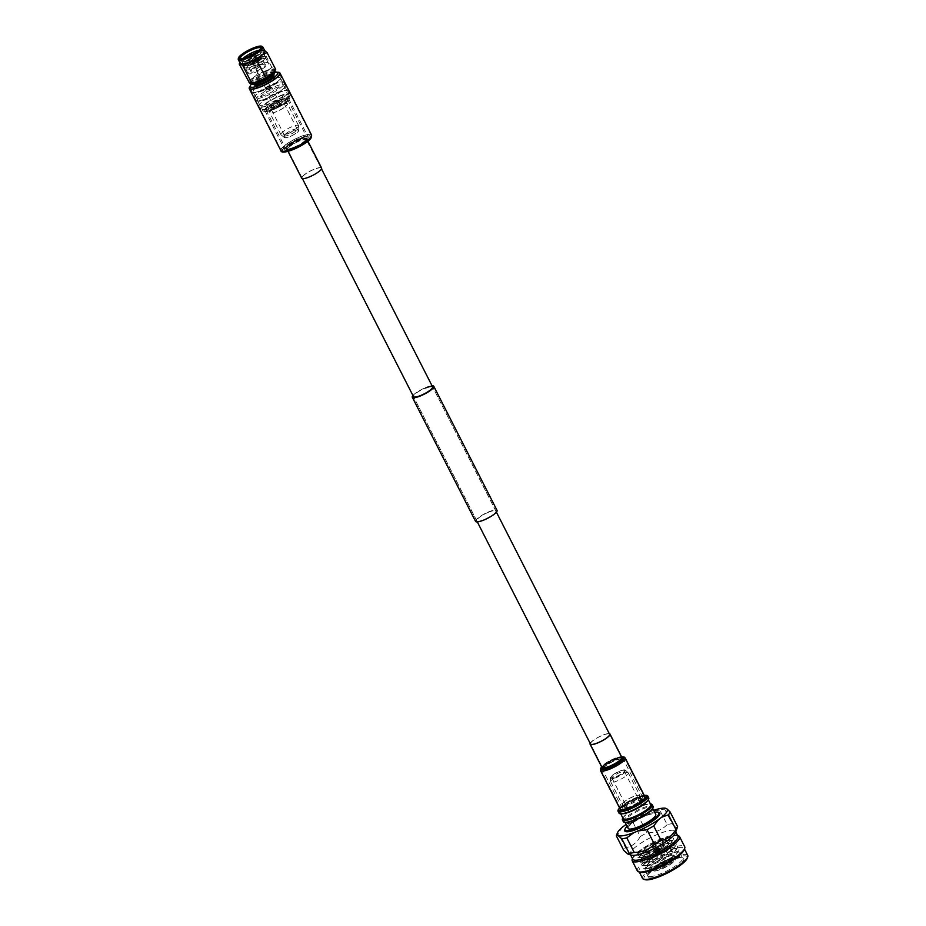 <?xml version="1.0" encoding="UTF-8"?>
<svg xmlns="http://www.w3.org/2000/svg" width="926" height="926" viewBox="0 0 926 926"><rect width="100%" height="100%" fill="white"/><g stroke="black" fill="none" stroke-linecap="round" stroke-linejoin="round"><path stroke-width="0.69" stroke-dasharray="4.63 3.47" d="M610.408 768.024A10.718 2.396 153 0 1 603.289 769.136A10.718 2.396 153 0 1 615.292 760.512A10.718 2.396 153 0 1 622.399 759.401A10.718 2.396 153 0 1 610.408 768.024M294.074 147.188A10.718 2.396 153 0 1 286.967 148.299A10.718 2.396 153 0 1 298.959 139.676A10.718 2.396 153 0 1 306.078 138.564A10.718 2.396 153 0 1 294.074 147.188M488.754 512.171A10.718 2.396 153 0 1 495.873 511.059A10.718 2.396 153 0 1 483.87 519.683A10.718 2.396 153 0 1 476.763 520.794A10.718 2.396 153 0 1 488.754 512.171M475.57 521.407A12.061 2.697 153 0 1 489.067 511.708A12.061 2.697 153 0 1 497.065 510.457M412.938 395.529A12.061 2.697 153 0 1 425.798 387.543A12.061 2.697 153 0 1 432.048 385.795M477.318 521.905L413.494 396.629A10.718 2.396 153 0 1 425.497 388.006M264.882 50.93A13.809 3.091 -27 0 0 263.285 50.351A13.809 3.091 -27 0 0 251.177 54.437A13.809 3.091 -27 0 0 240.737 61.834A13.809 3.091 -27 0 0 240.598 62.042A13.809 3.091 -27 0 0 240.274 63.466M264.72 50.606L263.32 50.629C257.926 51.104 253.273 52.99 249.349 56.278C245.263 57.424 241.871 59.993 239.197 63.987M262.614 46.775A13.809 3.091 -27 0 0 250.633 49.923A13.809 3.091 -27 0 0 238.653 58.222A13.809 3.091 -27 0 0 238.248 59.183M240.563 58.662A11.436 2.558 -27 0 0 240.922 58.836A11.436 2.558 -27 0 0 251.027 55.896A11.436 2.558 -27 0 0 260.495 49.252A11.436 2.558 -27 0 0 260.762 48.731A11.436 2.558 -27 0 0 260.831 48.337M243.121 58.35A11.436 2.558 -27 0 0 241.906 59.715A11.436 2.558 -27 0 0 241.628 60.896A11.436 2.558 -27 0 0 242.739 61.371A11.436 2.558 -27 0 0 252.972 57.991A11.436 2.558 -27 0 0 261.734 51.694A11.436 2.558 -27 0 0 261.745 51.694A11.436 2.558 -27 0 0 262.012 50.513A11.436 2.558 -27 0 0 259.072 50.224M248.631 56.428A9.503 2.13 -27 0 0 244.302 59.866A9.503 2.13 -27 0 0 244.128 60.109A9.503 2.13 -27 0 0 244.823 61.486A9.503 2.13 -27 0 0 253.33 58.674A9.503 2.13 -27 0 0 260.6 53.442A9.503 2.13 -27 0 0 260.611 53.442A9.503 2.13 -27 0 0 259.604 52.064A9.503 2.13 -27 0 0 254.28 53.546M242.681 61.984A11.783 2.639 -27 0 0 243.92 63.686A11.783 2.639 -27 0 0 254.106 60.202A11.783 2.639 -27 0 0 262.915 54.009A11.783 2.639 -27 0 0 263.134 53.708A11.783 2.639 -27 0 0 261.896 52.006A11.783 2.639 -27 0 0 251.71 55.491A11.783 2.639 -27 0 0 242.901 61.683A11.783 2.639 -27 0 0 242.681 61.984M245.216 62.25A9.503 2.13 -27 0 0 246.212 63.628A9.503 2.13 -27 0 0 254.418 60.803A9.503 2.13 -27 0 0 261.526 55.826A9.503 2.13 -27 0 0 261.688 55.583A9.503 2.13 -27 0 0 260.692 54.206A9.503 2.13 -27 0 0 252.485 57.018A9.503 2.13 -27 0 0 245.39 62.007A9.503 2.13 -27 0 0 245.216 62.25M243.769 64.126A11.783 2.639 -27 0 0 245.008 65.827A11.783 2.639 -27 0 0 255.194 62.331A11.783 2.639 -27 0 0 264.003 56.15A11.783 2.639 -27 0 0 264.223 55.849A11.783 2.639 -27 0 0 262.984 54.136A11.783 2.639 -27 0 0 252.798 57.632A11.783 2.639 -27 0 0 243.989 63.825A11.783 2.639 -27 0 0 243.769 64.126M246.304 64.392A9.503 2.13 -27 0 0 247.3 65.758A9.503 2.13 -27 0 0 255.507 62.945A9.503 2.13 -27 0 0 262.614 57.956A9.503 2.13 -27 0 0 262.787 57.713A9.503 2.13 -27 0 0 261.792 56.347A9.503 2.13 -27 0 0 253.574 59.16A9.503 2.13 -27 0 0 246.478 64.149A9.503 2.13 -27 0 0 246.304 64.392M244.869 66.255A11.783 2.639 -27 0 0 246.096 67.968A11.783 2.639 -27 0 0 256.282 64.473A11.783 2.639 -27 0 0 265.102 58.28A11.783 2.639 -27 0 0 265.311 57.991A11.783 2.639 -27 0 0 264.072 56.278A11.783 2.639 -27 0 0 253.886 59.773A11.783 2.639 -27 0 0 245.077 65.954A11.783 2.639 -27 0 0 244.869 66.255M247.392 66.522A9.503 2.13 -27 0 0 247.392 66.533A9.503 2.13 -27 0 0 248.388 67.899A9.503 2.13 -27 0 0 256.595 65.086A9.503 2.13 -27 0 0 263.702 60.097A9.503 2.13 -27 0 0 263.875 59.854A9.503 2.13 -27 0 0 263.181 58.488A9.503 2.13 -27 0 0 254.673 61.29A9.503 2.13 -27 0 0 247.392 66.522M246.258 68.269A11.436 2.558 -27 0 0 246.258 68.281A11.436 2.558 -27 0 0 245.992 69.45A11.436 2.558 -27 0 0 255.449 67.459A11.436 2.558 -27 0 0 266.098 60.248A11.436 2.558 -27 0 0 266.364 59.067A11.436 2.558 -27 0 0 265.264 58.593A11.436 2.558 -27 0 0 255.02 61.973A11.436 2.558 -27 0 0 246.258 68.269L247.392 66.533M248.284 72.251A11.436 2.558 -27 0 0 248.018 73.42A11.436 2.558 -27 0 0 257.463 71.429A11.436 2.558 -27 0 0 268.123 64.218A11.436 2.558 -27 0 0 268.39 63.037A11.436 2.558 -27 0 0 258.933 65.04A11.436 2.558 -27 0 0 248.284 72.251M265.149 65.422A8.01 1.794 -27 0 0 265.334 64.6A8.01 1.794 -27 0 0 258.713 65.989A8.01 1.794 -27 0 0 251.259 71.047A8.01 1.794 -27 0 0 251.073 71.869A8.01 1.794 -27 0 0 257.683 70.469A8.01 1.794 -27 0 0 265.149 65.422M261.722 58.697A8.01 1.794 -27 0 0 261.908 57.875A8.01 1.794 -27 0 0 255.287 59.276A8.01 1.794 -27 0 0 247.832 64.322A8.01 1.794 -27 0 0 247.647 65.144A8.01 1.794 -27 0 0 254.268 63.755A8.01 1.794 -27 0 0 261.722 58.697M248.365 64.102A7.385 1.655 -27 0 0 248.689 65.144A7.385 1.655 -27 0 0 255.263 63.118A7.385 1.655 -27 0 0 261.19 58.917A7.385 1.655 -27 0 0 261.294 58.72A7.385 1.655 -27 0 0 256.201 59.032A7.385 1.655 -27 0 0 248.365 64.102M248.793 64.23A7.038 1.574 -27 0 0 248.689 64.415A7.038 1.574 -27 0 0 249.094 65.214A7.038 1.574 -27 0 0 255.368 63.281A7.038 1.574 -27 0 0 261.005 59.287A7.038 1.574 -27 0 0 261.109 59.102A7.038 1.574 -27 0 0 260.704 58.292A7.038 1.574 -27 0 0 254.442 60.225A7.038 1.574 -27 0 0 248.793 64.23M260.576 59.16A6.69 1.493 -27 0 0 260.287 58.222A6.69 1.493 -27 0 0 254.337 60.063A6.69 1.493 -27 0 0 248.978 63.859A6.69 1.493 -27 0 0 248.874 64.033A6.69 1.493 -27 0 0 253.493 63.755A6.69 1.493 -27 0 0 260.576 59.16M256.71 60.722L252.786 62.528L256.71 60.722M256.027 60.641L253.18 61.938L256.027 60.641M253.689 56.058L250.83 57.331L253.689 56.058M275.057 71.186A13.67 3.067 -27 0 0 263.748 73.571A13.67 3.067 -27 0 0 251.015 82.194A13.67 3.067 -27 0 0 250.691 83.606M274.246 71.638A13.67 3.067 -27 0 0 274.559 70.226A13.67 3.067 -27 0 0 263.262 72.61A13.67 3.067 -27 0 0 250.518 81.233A13.67 3.067 -27 0 0 250.194 82.645A13.67 3.067 -27 0 0 251.583 83.213M274.501 73.038A12.721 2.847 -27 0 0 265.392 73.849A12.721 2.847 -27 0 0 252.15 82.483A12.721 2.847 -27 0 0 252.775 84.301M274.003 74.589A11.193 2.5 -27 0 0 264.743 76.545A11.193 2.5 -27 0 0 254.326 83.595A11.193 2.5 -27 0 0 254.06 84.752M272.892 74.092A11.193 2.5 -27 0 0 273.158 72.946A11.193 2.5 -27 0 0 263.91 74.89A11.193 2.5 -27 0 0 253.481 81.951A11.193 2.5 -27 0 0 253.226 83.097A11.193 2.5 -27 0 0 262.475 81.152A11.193 2.5 -27 0 0 272.892 74.092M274.999 72.112A15.372 3.438 -27 0 0 251.467 84.104M278.668 72.691A16.633 3.727 -27 0 0 263.979 76.951A16.633 3.727 -27 0 0 250.17 86.639A16.633 3.727 -27 0 0 249.777 87.403M280.763 78.351A16.633 3.727 -27 0 0 281.053 77.842A16.633 3.727 -27 0 0 281.157 76.638A16.633 3.727 -27 0 0 267.406 79.543A16.633 3.727 -27 0 0 251.907 90.03A16.633 3.727 -27 0 0 251.513 91.743A16.633 3.727 -27 0 0 252.543 92.368A16.633 3.727 -27 0 0 267.336 87.854A16.633 3.727 -27 0 0 280.763 78.351M280.138 79.729A15.372 3.438 -27 0 0 280.404 79.254A15.372 3.438 -27 0 0 280.497 78.143A15.372 3.438 -27 0 0 267.788 80.817A15.372 3.438 -27 0 0 253.469 90.517A15.372 3.438 -27 0 0 253.111 92.091A15.372 3.438 -27 0 0 254.071 92.669A15.372 3.438 -27 0 0 267.73 88.502A15.372 3.438 -27 0 0 280.138 79.729M282.395 84.162A15.372 3.438 -27 0 0 282.754 82.576A15.372 3.438 -27 0 0 281.573 81.963A15.372 3.438 -27 0 0 267.846 86.315A15.372 3.438 -27 0 0 255.738 94.95A15.372 3.438 -27 0 0 255.576 95.204A15.372 3.438 -27 0 0 255.368 96.535A15.372 3.438 -27 0 0 268.077 93.85A15.372 3.438 -27 0 0 282.395 84.162M283.912 84.521A16.633 3.727 -27 0 0 284.305 82.808A16.633 3.727 -27 0 0 283.009 82.148A16.633 3.727 -27 0 0 268.158 86.847A16.633 3.727 -27 0 0 255.044 96.2A16.633 3.727 -27 0 0 254.87 96.478A16.633 3.727 -27 0 0 254.65 97.913A16.633 3.727 -27 0 0 268.413 95.008A16.633 3.727 -27 0 0 283.912 84.521M285.023 86.708A16.633 3.727 -27 0 0 285.405 85.979A16.633 3.727 -27 0 0 285.416 84.995A16.633 3.727 -27 0 0 271.654 87.901A16.633 3.727 -27 0 0 256.155 98.388A16.633 3.727 -27 0 0 255.761 100.101A16.633 3.727 -27 0 0 256.571 100.668A16.633 3.727 -27 0 0 271.283 96.373A16.633 3.727 -27 0 0 285.023 86.708M284.479 88.236A15.372 3.438 -27 0 0 284.826 87.565A15.372 3.438 -27 0 0 284.838 86.65A15.372 3.438 -27 0 0 272.128 89.336A15.372 3.438 -27 0 0 257.81 99.024A15.372 3.438 -27 0 0 257.451 100.61A15.372 3.438 -27 0 0 258.192 101.131A15.372 3.438 -27 0 0 271.781 97.161A15.372 3.438 -27 0 0 284.479 88.236M286.724 92.658A15.372 3.438 -27 0 0 287.083 91.072A15.372 3.438 -27 0 0 285.902 90.459A15.372 3.438 -27 0 0 272.175 94.811A15.372 3.438 -27 0 0 260.067 103.446A15.372 3.438 -27 0 0 259.905 103.7A15.372 3.438 -27 0 0 259.697 105.032A15.372 3.438 -27 0 0 272.406 102.346A15.372 3.438 -27 0 0 286.724 92.658M288.241 93.017A16.633 3.727 -27 0 0 288.634 91.304A16.633 3.727 -27 0 0 287.338 90.644A16.633 3.727 -27 0 0 272.487 95.343A16.633 3.727 -27 0 0 259.373 104.696A16.633 3.727 -27 0 0 259.199 104.974A16.633 3.727 -27 0 0 258.979 106.409A16.633 3.727 -27 0 0 272.742 103.504A16.633 3.727 -27 0 0 288.241 93.017M289.792 96.061A16.633 3.727 -27 0 0 290.185 94.348A16.633 3.727 -27 0 0 276.423 97.253A16.633 3.727 -27 0 0 260.924 107.74A16.633 3.727 -27 0 0 260.53 109.465A16.633 3.727 -27 0 0 274.293 106.559A16.633 3.727 -27 0 0 289.792 96.061M289.444 98.434A15.163 3.391 -27 0 0 289.757 97.855A15.163 3.391 -27 0 0 289.803 96.871A15.163 3.391 -27 0 0 277.268 99.51A15.163 3.391 -27 0 0 263.146 109.071A15.163 3.391 -27 0 0 262.787 110.634A15.163 3.391 -27 0 0 263.621 111.178A15.163 3.391 -27 0 0 277.071 107.161A15.163 3.391 -27 0 0 289.444 98.434M288.507 96.582A15.163 3.391 -27 0 0 288.866 95.019A15.163 3.391 -27 0 0 276.33 97.67A15.163 3.391 -27 0 0 262.208 107.231A15.163 3.391 -27 0 0 261.85 108.793A15.163 3.391 -27 0 0 274.385 106.143A15.163 3.391 -27 0 0 288.507 96.582M288.924 99.707A14.04 3.148 -27 0 0 289.213 99.175A14.04 3.148 -27 0 0 279.247 99.996A14.04 3.148 -27 0 0 264.57 109.557A14.04 3.148 -27 0 0 265.01 111.502A14.04 3.148 -27 0 0 277.453 107.786A14.04 3.148 -27 0 0 288.924 99.707M287.002 104.846A9.7 2.176 -27 0 0 287.234 103.851A9.7 2.176 -27 0 0 279.212 105.541A9.7 2.176 -27 0 0 270.184 111.652A9.7 2.176 -27 0 0 269.952 112.659A9.7 2.176 -27 0 0 277.974 110.97A9.7 2.176 -27 0 0 287.002 104.846M285.162 101.223A9.7 2.176 -27 0 0 285.393 100.228A9.7 2.176 -27 0 0 277.372 101.918A9.7 2.176 -27 0 0 268.332 108.029A9.7 2.176 -27 0 0 268.112 109.037A9.7 2.176 -27 0 0 276.122 107.347A9.7 2.176 -27 0 0 285.162 101.223M298.346 126.677A9.908 2.222 -27 0 0 298.635 125.878A9.908 2.222 -27 0 0 298.589 125.658A9.908 2.222 -27 0 0 290.394 127.383A9.908 2.222 -27 0 0 281.157 133.633A9.908 2.222 -27 0 0 280.925 134.652A9.908 2.222 -27 0 0 281.064 134.826A9.908 2.222 -27 0 0 289.549 132.731A9.908 2.222 -27 0 0 298.346 126.677M287.187 104.777A9.908 2.222 -27 0 0 287.419 103.758A9.908 2.222 -27 0 0 279.224 105.483A9.908 2.222 -27 0 0 269.998 111.733A9.908 2.222 -27 0 0 269.767 112.752A9.908 2.222 -27 0 0 277.962 111.027A9.908 2.222 -27 0 0 287.187 104.777M298.67 130.971A8.126 1.817 -27 0 0 298.901 130.311A8.126 1.817 -27 0 0 292.5 131.388A8.126 1.817 -27 0 0 284.571 136.678A8.126 1.817 -27 0 0 284.502 137.65A8.126 1.817 -27 0 0 291.459 135.925A8.126 1.817 -27 0 0 298.67 130.971M284.942 136.527A7.697 1.725 -27 0 0 284.722 137.164A7.697 1.725 -27 0 0 290.822 136.11A7.697 1.725 -27 0 0 298.299 131.122A7.697 1.725 -27 0 0 298.38 130.207A7.697 1.725 -27 0 0 291.817 131.816A7.697 1.725 -27 0 0 284.942 136.527M284.768 134.883A7.072 1.586 -27 0 0 284.56 135.474A7.072 1.586 -27 0 0 284.595 135.613A7.072 1.586 -27 0 0 290.44 134.374A7.072 1.586 -27 0 0 297.026 129.918A7.072 1.586 -27 0 0 297.2 129.189A7.072 1.586 -27 0 0 297.107 129.084A7.072 1.586 -27 0 0 291.077 130.554A7.072 1.586 -27 0 0 284.768 134.883M270.612 107.115A7.072 1.586 -27 0 0 270.45 107.844A7.072 1.586 -27 0 0 276.295 106.606A7.072 1.586 -27 0 0 282.881 102.149A7.072 1.586 -27 0 0 283.043 101.42A7.072 1.586 -27 0 0 277.198 102.659A7.072 1.586 -27 0 0 270.612 107.115M270.589 104.951A6.042 1.354 -27 0 0 270.45 105.564A6.042 1.354 -27 0 0 275.439 104.511A6.042 1.354 -27 0 0 281.064 100.714A6.042 1.354 -27 0 0 281.203 100.089A6.042 1.354 -27 0 0 276.214 101.142A6.042 1.354 -27 0 0 270.589 104.951M271.515 106.745A6.042 1.354 -27 0 0 271.364 107.37A6.042 1.354 -27 0 0 276.365 106.316A6.042 1.354 -27 0 0 281.979 102.508A6.042 1.354 -27 0 0 282.129 101.895A6.042 1.354 -27 0 0 277.14 102.948A6.042 1.354 -27 0 0 271.515 106.745M247.751 80.782L250.483 79.821A14.608 3.276 153 0 1 255.993 75.631L257.914 73.073L261.514 72.587A14.608 3.276 153 0 1 269.096 69.519L271.874 67.424L273.147 68.698A14.608 3.276 153 0 1 275.219 69.809L275.682 69.485M255.993 75.631L250.483 79.821M269.096 69.519L261.514 72.587M275.219 69.809L273.147 68.698M257.914 73.073L249.349 56.278M271.874 67.424L263.32 50.629M252.15 54.507A9.503 2.13 -27 0 0 250.657 55.271M254.8 61.07L254.106 61.533L254.8 61.07M255.669 61.776L253.585 63.281L255.669 61.776M258.551 67.448L256.479 68.941L258.551 67.448M269.072 87.657L266.399 89.591L270.658 87.414L269.072 87.657M258.678 67.262L255.993 69.184L257.59 68.941L260.264 67.008L258.678 67.262M269.188 87.472A2.917 0.648 -27 0 0 265.924 89.672A2.917 0.648 -27 0 0 267.869 89.521A2.917 0.648 -27 0 0 270.45 88.074A2.917 0.648 -27 0 0 271.005 87.079A2.917 0.648 -27 0 0 269.188 87.472M269.57 87.785A3.449 0.776 -27 0 0 265.704 90.378A3.449 0.776 -27 0 0 265.704 90.563A3.449 0.776 -27 0 0 267.996 90.204A3.449 0.776 -27 0 0 271.85 87.426A3.449 0.776 -27 0 0 271.712 87.322A3.449 0.776 -27 0 0 269.57 87.785M278.587 105.495A3.449 0.776 -27 0 0 274.733 108.273A3.449 0.776 -27 0 0 277.024 107.914A3.449 0.776 -27 0 0 280.879 105.136A3.449 0.776 -27 0 0 278.587 105.495M299.248 139.224A12.003 2.685 153 0 1 307.212 137.986A12.003 2.685 153 0 1 293.785 147.639A12.003 2.685 153 0 1 285.821 148.878A12.003 2.685 153 0 1 299.248 139.224M279.478 100.425A12.003 2.685 153 0 1 287.442 99.175A12.003 2.685 153 0 1 274.015 108.84A12.003 2.685 153 0 1 266.051 110.078A12.003 2.685 153 0 1 279.478 100.425M273.714 109.291A13.3 2.975 153 0 1 264.905 110.669A13.3 2.975 153 0 1 279.779 99.973A13.3 2.975 153 0 1 288.588 98.596A13.3 2.975 153 0 1 273.714 109.291M293.484 148.091A13.3 2.975 153 0 1 284.676 149.468A13.3 2.975 153 0 1 299.549 138.773A13.3 2.975 153 0 1 308.358 137.395A13.3 2.975 153 0 1 293.484 148.091M321.6 168.057A11.17 2.5 -27 0 0 312.363 170.002A11.17 2.5 -27 0 0 301.957 177.051A11.17 2.5 -27 0 0 301.702 178.197M302.351 176.901A10.718 2.396 -27 0 0 302.096 178A10.718 2.396 -27 0 0 310.962 176.125A10.718 2.396 -27 0 0 320.952 169.365A10.718 2.396 -27 0 0 321.206 168.266A10.718 2.396 -27 0 0 312.34 170.129A10.718 2.396 -27 0 0 302.351 176.901M278.066 72.506A16.761 3.75 -27 0 0 263.088 77.356A16.761 3.75 -27 0 0 250.066 86.674A16.761 3.75 -27 0 0 249.985 86.824M277.349 72.286A17.2 3.854 -27 0 0 262.857 77.367A17.2 3.854 -27 0 0 250.228 86.106M663.051 840.148A13.196 2.952 153 0 1 666.488 840.472A13.196 2.952 153 0 1 659.902 846.954A13.196 2.952 153 0 1 646.406 852.788A13.196 2.952 153 0 1 642.98 852.452A13.196 2.952 153 0 1 649.566 845.97A13.196 2.952 153 0 1 663.051 840.148M670.841 855.427A13.196 2.952 153 0 1 674.07 855.508A13.196 2.952 153 0 1 674.267 855.751A13.196 2.952 153 0 1 667.681 862.233A13.196 2.952 153 0 1 654.184 868.056A13.196 2.952 153 0 1 650.758 867.731A13.196 2.952 153 0 1 650.689 867.43A13.196 2.952 153 0 1 657.9 860.914A13.196 2.952 153 0 1 670.841 855.427M642.366 857.117A20.337 4.549 153 0 1 639.403 857.464A20.337 4.549 153 0 1 637.262 855.034A20.337 4.549 153 0 1 649.728 845.149A20.337 4.549 153 0 1 668.028 837.648A20.337 4.549 153 0 1 671.929 837.37A20.337 4.549 153 0 1 672.646 840.53A20.337 4.549 153 0 1 642.366 857.117M642.748 855.566A18.995 4.26 153 0 1 637.968 853.61A18.995 4.26 153 0 1 649.624 844.373A18.995 4.26 153 0 1 666.72 837.37A18.995 4.26 153 0 1 670.366 837.104A18.995 4.26 153 0 1 664.347 845.785A18.995 4.26 153 0 1 642.748 855.566M644.797 857.175A17.594 3.935 153 0 1 642.227 857.476A17.594 3.935 153 0 1 640.804 854.686A17.594 3.935 153 0 1 666.998 840.333A17.594 3.935 153 0 1 669.567 840.032A17.594 3.935 153 0 1 670.991 842.822A17.594 3.935 153 0 1 644.797 857.175M643.767 859.872A20.337 4.549 153 0 1 640.804 860.219A20.337 4.549 153 0 1 639.16 856.99A20.337 4.549 153 0 1 669.429 840.391A20.337 4.549 153 0 1 672.392 840.044A20.337 4.549 153 0 1 674.047 843.273A20.337 4.549 153 0 1 643.767 859.872M646.198 859.93A17.594 3.935 153 0 1 643.628 860.231A17.594 3.935 153 0 1 642.204 857.43A17.594 3.935 153 0 1 668.398 843.077A17.594 3.935 153 0 1 670.968 842.787A17.594 3.935 153 0 1 672.392 845.577A17.594 3.935 153 0 1 673.792 848.332A17.594 3.935 153 0 1 647.598 862.685A17.594 3.935 153 0 1 645.04 862.974A17.594 3.935 153 0 1 643.605 860.185A17.594 3.935 153 0 1 669.799 845.832A17.594 3.935 153 0 1 672.369 845.531A17.594 3.935 153 0 1 646.198 859.93M645.167 862.615A20.337 4.549 153 0 1 642.204 862.963A20.337 4.549 153 0 1 640.56 859.733A20.337 4.549 153 0 1 670.829 843.146A20.337 4.549 153 0 1 673.792 842.799A20.337 4.549 153 0 1 675.448 846.028A20.337 4.549 153 0 1 645.167 862.615M646.568 865.37A20.337 4.549 153 0 1 643.605 865.717A20.337 4.549 153 0 1 641.961 862.488A20.337 4.549 153 0 1 672.23 845.889A20.337 4.549 153 0 1 675.204 845.542A20.337 4.549 153 0 1 676.848 848.772A20.337 4.549 153 0 1 646.568 865.37M648.999 865.428A17.594 3.935 153 0 1 646.441 865.729A17.594 3.935 153 0 1 645.017 862.939A17.594 3.935 153 0 1 671.2 848.586A17.594 3.935 153 0 1 673.769 848.285A17.594 3.935 153 0 1 675.193 851.075A17.594 3.935 153 0 1 648.999 865.428M647.968 868.113A20.337 4.549 153 0 1 645.005 868.461A20.337 4.549 153 0 1 643.362 865.231A20.337 4.549 153 0 1 673.63 848.644A20.337 4.549 153 0 1 676.605 848.297A20.337 4.549 153 0 1 678.249 851.526A20.337 4.549 153 0 1 647.968 868.113M650.399 868.183A17.594 3.935 153 0 1 647.841 868.484A17.594 3.935 153 0 1 645.781 866.91A17.594 3.935 153 0 1 656.036 858.252A17.594 3.935 153 0 1 672.6 851.33A17.594 3.935 153 0 1 676.536 851.237A17.594 3.935 153 0 1 676.593 853.83A17.594 3.935 153 0 1 650.399 868.183M650.191 871.088A19.527 4.375 153 0 1 645.121 870.602A19.527 4.375 153 0 1 645.063 869.676A19.527 4.375 153 0 1 656.441 860.069A19.527 4.375 153 0 1 674.834 852.395A19.527 4.375 153 0 1 679.198 852.29A19.527 4.375 153 0 1 679.915 852.881A19.527 4.375 153 0 1 670.158 862.476A19.527 4.375 153 0 1 650.191 871.088M652.842 876.285A19.527 4.375 153 0 1 647.76 875.799A19.527 4.375 153 0 1 647.714 874.873A19.527 4.375 153 0 1 659.092 865.266A19.527 4.375 153 0 1 677.485 857.58A19.527 4.375 153 0 1 681.837 857.476A19.527 4.375 153 0 1 682.555 858.066A19.527 4.375 153 0 1 672.808 867.662A19.527 4.375 153 0 1 652.842 876.285M652.749 877.628A20.418 4.572 153 0 1 647.378 876.158A20.418 4.572 153 0 1 659.277 866.099A20.418 4.572 153 0 1 678.515 858.078A20.418 4.572 153 0 1 683.075 857.962A20.418 4.572 153 0 1 675.193 867.627A20.418 4.572 153 0 1 652.749 877.628M645.179 879.7A24.273 5.44 153 0 1 653.872 868.368A24.273 5.44 153 0 1 680.946 856.226A24.273 5.44 153 0 1 687.231 858.275M642.575 878.45A25.349 5.672 153 0 1 655.238 865.984A25.349 5.672 153 0 1 681.154 854.802A25.349 5.672 153 0 1 687.752 855.427M640.202 872.292A25.349 5.672 153 0 1 639.009 871.435A25.349 5.672 153 0 1 651.661 858.969A25.349 5.672 153 0 1 677.577 847.788A25.349 5.672 153 0 1 684.175 848.413A25.349 5.672 153 0 1 684.164 849.883M637.366 870.926A26.576 5.95 153 0 1 650.631 857.858A26.576 5.95 153 0 1 677.809 846.132A26.576 5.95 153 0 1 684.731 846.792M632.226 859.282A26.576 5.95 153 0 1 648.038 846.248A26.576 5.95 153 0 1 672.67 836.028A26.576 5.95 153 0 1 678.33 835.796M632.771 859.189A25.349 5.672 153 0 1 632.782 857.719A25.349 5.672 153 0 1 647.853 845.288A25.349 5.672 153 0 1 671.35 835.553A25.349 5.672 153 0 1 676.744 835.321A25.349 5.672 153 0 1 677.936 836.178M631.474 855.173A25.349 5.672 153 0 1 630.282 854.316A25.349 5.672 153 0 1 642.945 841.861A25.349 5.672 153 0 1 668.861 830.668A25.349 5.672 153 0 1 675.448 831.305A25.349 5.672 153 0 1 675.436 832.775M627.064 826.258A18.925 4.236 153 0 1 653.906 812.333A18.925 4.236 153 0 1 654.647 812.195M624.784 829.8A19.643 4.398 153 0 1 636.463 820.17A19.643 4.398 153 0 1 654.67 812.611A19.643 4.398 153 0 1 658.849 812.438M626.474 822.334A15.476 3.461 153 0 1 624.726 821.686A15.476 3.461 153 0 1 632.458 814.081A15.476 3.461 153 0 1 648.293 807.24A15.476 3.461 153 0 1 652.321 807.634A15.476 3.461 153 0 1 651.823 809.417M628.164 828.434A15.476 3.461 153 0 1 635.896 820.818A15.476 3.461 153 0 1 651.73 813.989A15.476 3.461 153 0 1 655.758 814.371M623.314 821.628A16.714 3.739 153 0 1 631.659 813.41A16.714 3.739 153 0 1 648.756 806.037A16.714 3.739 153 0 1 653.096 806.453M622.862 818.028A16.714 3.739 153 0 1 622.943 817.901A16.714 3.739 153 0 1 647.841 804.243A16.714 3.739 153 0 1 650.307 803.965A16.714 3.739 153 0 1 650.457 803.965M623.186 818.653A15.476 3.461 153 0 1 623.684 816.871A15.476 3.461 153 0 1 646.753 804.219A15.476 3.461 153 0 1 649.033 803.953A15.476 3.461 153 0 1 650.77 804.601M622.04 813.804A15.476 3.461 153 0 1 620.385 813.155A15.476 3.461 153 0 1 628.117 805.551A15.476 3.461 153 0 1 643.952 798.721A15.476 3.461 153 0 1 647.968 799.103A15.476 3.461 153 0 1 647.529 800.816M618.962 813.074A16.714 3.739 153 0 1 627.307 804.868A16.714 3.739 153 0 1 644.392 797.483A16.714 3.739 153 0 1 648.744 797.899M618.846 808.884A16.714 3.739 153 0 1 643.443 795.619A16.714 3.739 153 0 1 645.422 795.353M619.61 807.958L619.575 807.993A15.476 3.461 153 0 1 619.61 807.958A15.476 3.461 153 0 1 642.389 795.665A15.476 3.461 153 0 1 644.23 795.411A15.476 3.461 153 0 1 644.264 795.411L644.23 795.411M637.123 795.434A9.596 2.153 153 0 1 639.623 795.677A9.596 2.153 153 0 1 634.831 800.388A9.596 2.153 153 0 1 625.015 804.625A9.596 2.153 153 0 1 622.515 804.381A9.596 2.153 153 0 1 627.307 799.67A9.596 2.153 153 0 1 637.123 795.434M638.685 798.49A9.596 2.153 153 0 1 641.174 798.721A9.596 2.153 153 0 1 636.382 803.444A9.596 2.153 153 0 1 626.566 807.68A9.596 2.153 153 0 1 624.078 807.437A9.596 2.153 153 0 1 628.87 802.715A9.596 2.153 153 0 1 638.685 798.49M625.779 772.689A9.862 2.211 153 0 1 628.222 772.793A9.862 2.211 153 0 1 628.337 772.932A9.862 2.211 153 0 1 623.418 777.782A9.862 2.211 153 0 1 613.325 782.146A9.862 2.211 153 0 1 610.755 781.891A9.862 2.211 153 0 1 610.709 781.718A9.862 2.211 153 0 1 616.022 776.845A9.862 2.211 153 0 1 625.779 772.689M637.296 795.307A9.862 2.211 153 0 1 639.866 795.55A9.862 2.211 153 0 1 634.935 800.4A9.862 2.211 153 0 1 624.842 804.752A9.862 2.211 153 0 1 622.284 804.509A9.862 2.211 153 0 1 627.203 799.659A9.862 2.211 153 0 1 637.296 795.307M623.175 770.004A8.461 1.898 153 0 1 625.27 770.085A8.461 1.898 153 0 1 621.427 774.194A8.461 1.898 153 0 1 612.503 778.106A8.461 1.898 153 0 1 610.257 777.736A8.461 1.898 153 0 1 614.818 773.569A8.461 1.898 153 0 1 623.175 770.004M613.012 777.724A7.651 1.713 153 0 1 611.183 777.701A7.651 1.713 153 0 1 614.436 774.02A7.651 1.713 153 0 1 622.666 770.386A7.651 1.713 153 0 1 624.691 770.814A7.651 1.713 153 0 1 620.42 774.587A7.651 1.713 153 0 1 613.012 777.724M613.857 778.338A7.049 1.574 153 0 1 612.167 778.326A7.049 1.574 153 0 1 612.028 778.164A7.049 1.574 153 0 1 615.547 774.703A7.049 1.574 153 0 1 622.747 771.59A7.049 1.574 153 0 1 624.575 771.775A7.049 1.574 153 0 1 624.622 771.983A7.049 1.574 153 0 1 620.675 775.467A7.049 1.574 153 0 1 613.857 778.338M630.548 811.095A7.049 1.574 153 0 1 628.708 810.921A7.049 1.574 153 0 1 632.226 807.46A7.049 1.574 153 0 1 639.438 804.347A7.049 1.574 153 0 1 641.267 804.532A7.049 1.574 153 0 1 637.748 807.993A7.049 1.574 153 0 1 630.548 811.095M665.84 866.667L664.44 867.558L665.84 866.667M665.678 864.548L662.669 866.4L665.678 864.548M662.611 857.893L659.034 860.092L662.611 857.893M658.745 850.311L655.168 852.51L658.745 850.311M659.011 850.114A2.755 0.613 153 0 1 659.74 850.218A2.755 0.613 153 0 1 658.282 851.584A2.755 0.613 153 0 1 655.527 852.765A2.755 0.613 153 0 1 654.821 852.719A2.755 0.613 153 0 1 656.129 851.376A2.755 0.613 153 0 1 659.011 850.114M658.502 848.436A3.172 0.706 153 0 1 659.335 848.517A3.172 0.706 153 0 1 659.347 848.552A3.172 0.706 153 0 1 657.68 850.114A3.172 0.706 153 0 1 654.508 851.469A3.172 0.706 153 0 1 653.71 851.422A3.172 0.706 153 0 1 653.687 851.388A3.172 0.706 153 0 1 655.272 849.837A3.172 0.706 153 0 1 658.502 848.436M657.668 846.781A3.172 0.706 153 0 1 658.49 846.862A3.172 0.706 153 0 1 656.904 848.413A3.172 0.706 153 0 1 653.663 849.813A3.172 0.706 153 0 1 652.842 849.732A3.172 0.706 153 0 1 654.427 848.181A3.172 0.706 153 0 1 657.668 846.781M658.652 868.056A8.091 1.817 153 0 1 656.546 867.859A8.091 1.817 153 0 1 660.585 863.877A8.091 1.817 153 0 1 668.861 860.312A8.091 1.817 153 0 1 670.968 860.509A8.091 1.817 153 0 1 666.928 864.49A8.091 1.817 153 0 1 658.652 868.056M650.561 852.175A8.091 1.817 153 0 1 648.455 851.966A8.091 1.817 153 0 1 652.494 847.996A8.091 1.817 153 0 1 660.77 844.419A8.091 1.817 153 0 1 662.877 844.628A8.091 1.817 153 0 1 658.837 848.598A8.091 1.817 153 0 1 650.561 852.175M656.303 870.695A12.316 2.755 153 0 1 653.108 869.676A12.316 2.755 153 0 1 660.435 863.634A12.316 2.755 153 0 1 671.836 858.9A12.316 2.755 153 0 1 674.464 858.796A12.316 2.755 153 0 1 670.007 864.548A12.316 2.755 153 0 1 656.303 870.695M656.43 869.745A11.61 2.604 153 0 1 653.42 868.785A11.61 2.604 153 0 1 660.331 863.09A11.61 2.604 153 0 1 671.084 858.622A11.61 2.604 153 0 1 673.561 858.518A11.61 2.604 153 0 1 669.359 863.958A11.61 2.604 153 0 1 656.43 869.745M672.068 858.726A12.663 2.836 153 0 1 675.39 859.675A12.663 2.836 153 0 1 667.97 865.903A12.663 2.836 153 0 1 656.083 870.857A12.663 2.836 153 0 1 653.281 870.938A12.663 2.836 153 0 1 658.097 864.953A12.663 2.836 153 0 1 672.068 858.726M665.887 808.34L664.671 809.092A30.269 6.783 153 0 0 662.368 809.474A30.269 6.783 153 0 0 659.74 810.088L667.16 824.661A30.269 6.783 153 0 1 669.787 824.036A30.269 6.783 153 0 1 672.102 823.665C675.297 827.323 677.126 828.319 677.612 826.64M659.74 810.088L650.665 811.419A28.035 6.274 153 0 1 653.698 810.331M650.665 811.419L646.626 813.051L639.519 818.271L646.95 832.844A30.269 6.783 153 0 0 640.248 836.548L632.817 821.975A30.269 6.783 153 0 1 639.519 818.271M626.103 824.383A28.035 6.274 153 0 1 646.626 813.051M616.346 835.854A30.269 6.783 153 0 1 618.105 833.145L625.536 847.718A30.269 6.783 153 0 0 623.765 850.427M623.001 826.733L618.105 833.145M632.817 821.975L625.941 824.51M664.671 809.092L672.102 823.665M640.248 836.548C636.706 842.938 631.798 846.653 625.536 847.718M667.16 824.661C661.766 830.055 655.029 832.787 646.95 832.844M620.246 762.769A11.61 2.604 -27 0 0 623.198 758.996A11.61 2.604 -27 0 0 616.253 759.899A11.61 2.604 -27 0 0 605.454 765.756A11.61 2.604 -27 0 0 602.502 769.541A11.61 2.604 -27 0 0 609.435 768.626A11.61 2.604 -27 0 0 620.246 762.769M640.028 801.58A11.61 2.604 -27 0 0 642.968 797.807A11.61 2.604 -27 0 0 636.035 798.71A11.61 2.604 -27 0 0 625.224 804.578A11.61 2.604 -27 0 0 622.284 808.352A11.61 2.604 -27 0 0 629.217 807.449A11.61 2.604 -27 0 0 640.028 801.58M624.217 804.775A13.196 2.952 -27 0 0 620.86 809.069A13.196 2.952 -27 0 0 628.754 808.039A13.196 2.952 -27 0 0 641.035 801.384A13.196 2.952 -27 0 0 644.38 797.089A13.196 2.952 -27 0 0 636.498 798.119A13.196 2.952 -27 0 0 624.217 804.775M604.435 765.964A13.196 2.952 -27 0 0 601.09 770.258A13.196 2.952 -27 0 0 608.972 769.228A13.196 2.952 -27 0 0 621.253 762.561A13.196 2.952 -27 0 0 624.61 758.267A13.196 2.952 -27 0 0 616.716 759.297A13.196 2.952 -27 0 0 604.435 765.964M590.163 743.37A11.17 2.5 153 0 1 590.348 743.046A11.17 2.5 153 0 1 599.342 736.679A11.17 2.5 153 0 1 609.273 733.635M590.742 742.895A10.718 2.396 153 0 1 600.731 736.124A10.718 2.396 153 0 1 609.597 734.26L621.462 757.537A10.718 2.396 153 0 1 621.207 758.649A10.718 2.396 153 0 1 611.218 765.408A10.718 2.396 153 0 1 602.351 767.272A10.718 2.396 153 0 1 602.606 766.172A10.718 2.396 153 0 1 612.595 759.413A10.718 2.396 153 0 1 621.462 757.537L618.302 757.989A11.355 2.546 153 0 1 622.122 759.17A11.355 2.546 153 0 1 609.69 767.122A11.355 2.546 153 0 1 602.432 767.133A11.355 2.546 153 0 1 604.562 764.992A11.355 2.546 153 0 1 618.302 757.989L619.251 757.723A12.779 2.859 153 0 1 623.557 759.054A12.779 2.859 153 0 1 609.563 768.013A12.779 2.859 153 0 1 601.391 768.024A12.779 2.859 153 0 1 603.787 765.605A12.779 2.859 153 0 1 619.251 757.723C623.73 757.028 625.582 757.19 624.795 758.197A13.404 2.998 153 0 1 624.483 759.575A13.404 2.998 153 0 1 611.993 768.024A13.404 2.998 153 0 1 600.916 770.363A13.404 2.998 153 0 1 601.229 768.985A13.404 2.998 153 0 1 613.718 760.524A13.404 2.998 153 0 1 624.795 758.197L644.565 796.997A13.404 2.998 153 0 1 644.253 798.374A13.404 2.998 153 0 1 631.763 806.824A13.404 2.998 153 0 1 620.686 809.162A13.404 2.998 153 0 1 620.999 807.785A13.404 2.998 153 0 1 633.488 799.335A13.404 2.998 153 0 1 644.565 796.997M620.281 809.37A13.855 3.102 153 0 1 620.605 807.947A13.855 3.102 153 0 1 633.511 799.207A13.855 3.102 153 0 1 644.971 796.788M256.259 60.549L252.995 61.868L256.259 60.549M310.661 138.344A15.997 3.577 -27 0 0 300.429 138.356A15.997 3.577 -27 0 0 282.905 149.572A15.997 3.577 -27 0 0 282.685 151.424M311.518 134.988A17.2 3.854 -27 0 0 297.304 137.986A17.2 3.854 -27 0 0 281.272 148.831A17.2 3.854 -27 0 0 280.867 150.614M307.015 140.289A11.575 2.593 -27 0 0 299.619 140.289A11.575 2.593 -27 0 0 286.944 148.403A11.575 2.593 -27 0 0 294.352 148.403A11.575 2.593 -27 0 0 307.015 140.289M287.488 148.658A11.17 2.5 -27 0 0 287.222 149.804A11.17 2.5 -27 0 0 296.459 147.859A11.17 2.5 -27 0 0 306.865 140.81A11.17 2.5 -27 0 0 307.131 139.664A11.17 2.5 -27 0 0 297.894 141.609A11.17 2.5 -27 0 0 287.488 148.658M287.882 148.496A10.718 2.396 -27 0 0 287.627 149.595A10.718 2.396 -27 0 0 296.494 147.732A10.718 2.396 -27 0 0 306.483 140.972A10.718 2.396 -27 0 0 306.738 139.861A10.718 2.396 -27 0 0 297.871 141.736A10.718 2.396 -27 0 0 287.882 148.496M306.784 139.919A11.529 2.581 -27 0 0 299.411 139.919A11.529 2.581 -27 0 0 286.782 148.01A11.529 2.581 -27 0 0 294.155 147.998A11.529 2.581 -27 0 0 306.784 139.919M282.754 149.167A15.95 3.577 -27 0 0 292.952 149.155A15.95 3.577 -27 0 0 310.43 137.974A15.95 3.577 -27 0 0 300.221 137.986A15.95 3.577 -27 0 0 282.754 149.167M281.666 148.681A16.761 3.75 -27 0 0 281.261 150.406A16.761 3.75 -27 0 0 295.116 147.489A16.761 3.75 -27 0 0 310.731 136.921A16.761 3.75 -27 0 0 311.124 135.196A16.761 3.75 -27 0 0 297.269 138.113A16.761 3.75 -27 0 0 281.666 148.681M600.511 770.571A13.855 3.102 153 0 1 600.835 769.136A13.855 3.102 153 0 1 613.741 760.408A13.855 3.102 153 0 1 625.2 757.989M601.865 767.318A11.482 2.57 153 0 1 602.132 766.809A11.482 2.57 153 0 1 604.284 764.633A11.482 2.57 153 0 1 618.186 757.561A11.482 2.57 153 0 1 621.774 757.179M621.577 756.797L619.135 757.294A12.906 2.894 153 0 0 603.509 765.258L601.668 766.936A12.906 2.894 153 0 1 603.509 765.258L601.946 767.48A11.17 2.5 153 0 1 602.213 766.334A11.17 2.5 153 0 1 612.618 759.285A11.17 2.5 153 0 1 621.855 757.341L619.135 757.294A12.906 2.894 153 0 1 621.589 756.808M603.289 769.136L590.487 743.995L602.375 767.388L604.562 764.992L601.252 768.186L600.916 770.363L620.686 809.162M302.408 178.625L286.967 148.299M622.399 759.401L609.597 734.26M496.429 512.171L432.604 386.894L495.873 511.059M321.519 168.891L306.078 138.564M476.763 520.794L413.494 396.629M240.737 61.834L239.984 62.887M263.285 50.351L263.922 50.351M240.922 58.836L240.019 58.569M241.628 60.896L240.39 58.454M244.823 61.486L242.739 61.371M261.526 55.826L262.915 54.009M246.212 63.628L243.92 63.686M262.614 57.956L264.003 56.15M247.3 65.758L245.008 65.827M263.702 60.097L265.102 58.28M248.388 67.899L246.096 67.968M248.018 73.42L245.992 69.45M265.334 64.6L261.908 57.875M256.768 60.491C255.97 60.028 254.673 60.526 252.844 61.984L252.786 62.528M256.062 60.468L253.724 55.884M252.312 54.646L253.712 55.861M273.772 74.149L273.158 72.946M281.157 76.638L279.629 73.64M280.404 79.254L281.053 77.842M282.754 82.576L280.497 78.143M281.573 81.963L283.009 82.148M285.416 84.995L284.305 82.808M284.826 87.565L285.405 85.979M287.083 91.072L284.838 86.65M285.902 90.459L287.338 90.644M290.185 94.348L288.634 91.304M289.803 96.871L288.866 95.019M289.213 99.175L289.757 97.855M287.234 103.851L285.393 100.228M298.589 125.658L287.419 103.758M298.901 130.311L298.635 125.878M284.56 135.474L284.722 137.164M284.595 135.613L270.45 107.844M271.364 107.37L270.45 105.564M282.129 101.895L281.203 100.089M297.2 129.189L283.043 101.42M297.107 129.084L298.38 130.207M284.502 137.65L281.064 134.826M280.925 134.652L269.767 112.752M269.952 112.659L268.112 109.037M265.01 111.502L263.621 111.178M262.787 110.634L261.85 108.793M260.53 109.465L258.979 106.409M259.905 103.7L259.199 104.974M259.697 105.032L257.451 100.61M258.192 101.131L256.571 100.668M255.761 100.101L254.65 97.913M255.576 95.204L254.87 96.478M255.368 96.535L253.111 92.091M254.071 92.669L252.543 92.368M251.513 91.743L249.974 88.746M253.84 84.312L253.226 83.097M250.668 55.479L253.18 61.938M251.073 71.869L247.647 65.144M268.39 63.037L266.364 59.067M263.181 58.488L265.264 58.593M246.478 64.149L245.077 65.954M261.792 56.347L264.072 56.278M245.39 62.007L243.989 63.825M260.692 54.206L262.984 54.136M244.302 59.866L242.901 61.683M259.604 52.064L261.896 52.006M260.611 53.442L261.745 51.694M262.012 50.513L260.762 48.071M260.762 48.731L261.074 47.839M254.106 61.533L253.585 63.176M256.479 68.941L253.585 63.281M266.399 89.591L255.993 69.184M265.924 89.672L265.704 90.378M274.733 108.273L265.704 90.563M280.879 105.136L271.85 87.426M271.005 87.079L271.712 87.322M270.658 87.414L260.264 67.008M259.789 67.251L256.907 61.591M255.194 60.977L256.826 61.533M287.442 99.175L307.212 137.986M264.905 110.669L284.676 149.468M288.588 98.596L308.358 137.395M266.051 110.078L285.821 148.878M307.918 141.192L307.131 139.664L306.876 140.405C304.168 145.868 283.078 152.339 287.222 149.804L288.009 151.343M302.096 178L287.546 149.514C283.506 152.42 306.483 143.403 306.506 140.162L321.206 168.266M279.536 73.189L311.124 135.196L310.708 137.719C308.671 140.787 302.952 144.525 293.53 148.936C284.618 151.991 280.532 152.489 281.261 150.406L249.673 88.398M666.488 840.472L674.267 855.751M637.968 853.61L637.262 855.034M642.227 857.476L639.403 857.464M640.804 854.686L639.16 856.99M643.628 860.231L640.804 860.219M642.204 857.43L640.56 859.733M645.04 862.974L642.204 862.963M643.605 860.185L641.961 862.488M646.441 865.729L643.605 865.717M645.017 862.939L643.362 865.231M647.841 868.484L645.005 868.461M645.781 866.91L645.063 869.676M645.121 870.602L647.76 875.799M647.714 874.873L647.378 876.158M684.175 848.413L684.476 849.003M676.744 835.321L677.635 835.588M675.448 831.305L675.748 831.895M652.321 807.634L652.645 808.259M649.033 803.953L650.307 803.965M647.968 799.103L648.281 799.717M639.623 795.677L641.174 798.721M628.337 772.932L639.866 795.55M625.27 770.085L628.222 772.793M612.167 778.326L611.183 777.701M612.028 778.164L628.708 810.921M666.083 866.724L666.199 864.653M666.188 864.606L659.358 850.369M659.74 850.218L659.347 848.552M658.49 846.862L659.335 848.517M648.455 851.966L656.546 867.859M653.42 868.785L653.108 869.676M674.07 855.508L675.39 859.675M650.689 867.43L653.281 870.938M673.561 858.518L674.464 858.796M662.877 844.628L670.968 860.509M652.842 849.732L654.821 852.719M655.168 852.51L662.669 866.4M664.44 867.558L662.703 866.435M624.575 771.775L641.267 804.532M624.622 771.983L624.691 770.814M610.257 777.736L610.709 781.718M610.755 781.891L622.284 804.509M622.515 804.381L624.078 807.437M620.385 813.155L620.698 813.769M623.684 816.871L622.943 817.901M624.726 821.686L625.05 822.323M630.282 854.316L630.583 854.906M632.782 857.719L632.47 858.599M639.009 871.435L639.299 872.026M681.837 857.476L683.075 857.962M679.915 852.881L682.555 858.066M676.536 851.237L679.198 852.29M676.593 853.83L678.249 851.526M673.769 848.285L676.605 848.297M675.193 851.075L676.848 848.772M674.047 843.273L672.392 845.577L675.204 845.542M673.792 848.332L675.448 846.028M670.968 842.787L673.792 842.799M669.567 840.032L672.392 840.044M670.991 842.822L672.646 840.53M670.366 837.104L671.929 837.37M642.98 852.452L650.758 867.731M642.968 797.807L623.198 758.996M620.86 809.069L601.09 770.258M644.38 797.089L624.61 758.267M622.284 808.352L602.502 769.541"/><path stroke-width="1.39" d="M425.497 388.006A10.718 2.396 153 0 1 432.604 386.894A10.718 2.396 153 0 1 420.601 395.518A10.718 2.396 153 0 1 413.494 396.629L302.408 178.625M432.048 385.795A12.061 2.697 153 0 1 433.796 386.292L497.065 510.457A12.061 2.697 153 0 1 483.569 520.157A12.061 2.697 153 0 1 475.57 521.407L412.301 397.242A12.061 2.697 153 0 1 412.938 395.529M433.796 386.292A12.061 2.697 153 0 1 420.3 395.992A12.061 2.697 153 0 1 412.301 397.242M238.341 58.245L238.248 59.183A13.809 3.091 -27 0 0 238.329 59.646L240.274 63.466A13.809 3.091 -27 0 0 251.687 61.058A13.809 3.091 -27 0 0 264.558 52.342A13.809 3.091 -27 0 0 264.882 50.93L262.938 47.11A13.809 3.091 -27 0 0 262.614 46.775L261.792 46.3A13.3 2.975 -27 0 0 250.263 49.333A13.3 2.975 -27 0 0 238.734 57.319A13.3 2.975 -27 0 0 238.341 58.245A13.3 2.975 -27 0 0 248.562 56.752A13.3 2.975 -27 0 0 261.792 47.99A13.3 2.975 -27 0 0 261.792 46.3M275.682 69.485L273.772 72.043A14.608 3.276 153 0 1 268.251 76.233L262.741 79.277A14.608 3.276 153 0 1 255.159 82.345L251.096 83.166A14.608 3.276 153 0 1 250.599 83.178L251.583 83.213A13.67 3.067 -27 0 0 263.771 79.161A13.67 3.067 -27 0 0 274.212 71.684L275.682 69.485L267.116 52.689L264.72 50.606M239.984 62.887L239.197 63.987C239.741 63.257 241.015 63.94 243.006 66.047C246.918 62.76 251.571 60.873 256.965 60.398C259.627 56.417 263.007 53.847 267.116 52.689M238.329 59.646A13.809 3.091 -27 0 0 249.742 57.238A13.809 3.091 -27 0 0 262.614 48.522A13.809 3.091 -27 0 0 262.938 47.11M239.73 56.914A12.142 2.72 -27 0 0 240.019 58.569A12.142 2.72 -27 0 0 250.749 55.444A12.142 2.72 -27 0 0 260.796 48.395A12.142 2.72 -27 0 0 261.074 47.839A12.142 2.72 -27 0 0 252.289 48.708A12.142 2.72 -27 0 0 239.73 56.914M260.831 48.337A11.436 2.558 -27 0 0 260.762 48.071A11.436 2.558 -27 0 0 251.305 50.062A11.436 2.558 -27 0 0 240.656 57.273A11.436 2.558 -27 0 0 240.39 58.454A11.436 2.558 -27 0 0 240.563 58.662M252.312 54.646L251.05 53.604M250.46 83.166L250.691 83.606A13.67 3.067 -27 0 0 251.687 84.139A13.67 3.067 -27 0 0 263.887 80.319A13.67 3.067 -27 0 0 274.733 72.598A13.67 3.067 -27 0 0 274.906 72.309A13.67 3.067 -27 0 0 275.057 71.186L274.837 70.746M251.687 84.139L252.775 84.301A12.721 2.847 -27 0 0 264.13 80.736A12.721 2.847 -27 0 0 274.223 73.559A12.721 2.847 -27 0 0 274.385 73.293A12.721 2.847 -27 0 0 274.501 73.038M253.84 84.312L254.06 84.752A11.193 2.5 -27 0 0 263.308 82.808A11.193 2.5 -27 0 0 273.737 75.747A11.193 2.5 -27 0 0 274.003 74.589L273.772 74.149M251.467 84.104A15.372 3.438 -27 0 0 250.703 85.065A15.372 3.438 -27 0 0 250.344 85.782A15.372 3.438 -27 0 0 261.491 84.66A15.372 3.438 -27 0 0 277.36 74.277A15.372 3.438 -27 0 0 277.024 72.182A15.372 3.438 -27 0 0 274.999 72.112M250.344 85.782L249.777 87.403A16.633 3.727 -27 0 0 249.777 88.352A16.633 3.727 -27 0 0 263.54 85.447A16.633 3.727 -27 0 0 279.039 74.96A16.633 3.727 -27 0 0 279.432 73.247A16.633 3.727 -27 0 0 278.668 72.691L277.024 72.182M250.599 83.178A14.608 3.276 153 0 1 249.036 82.055L239.197 63.987M268.251 76.233L273.772 72.043M255.159 82.345L262.741 79.277M249.036 82.055L251.096 83.166M265.519 77.194L256.965 60.398M251.559 82.842L243.006 66.047M254.28 53.546A9.503 2.13 -27 0 0 252.15 54.507M250.657 55.271A9.503 2.13 -27 0 0 248.631 56.428M259.072 50.224A11.436 2.558 -27 0 0 243.121 58.35M288.009 151.343L301.702 178.197A11.17 2.5 -27 0 0 310.928 176.253A11.17 2.5 -27 0 0 321.345 169.215A11.17 2.5 -27 0 0 321.6 168.057L307.918 141.192M249.985 86.824A16.761 3.75 -27 0 0 249.673 88.398A16.761 3.75 -27 0 0 263.528 85.481A16.761 3.75 -27 0 0 279.143 74.913A16.761 3.75 -27 0 0 279.536 73.189A16.761 3.75 -27 0 0 278.066 72.506M250.228 86.106A17.2 3.854 -27 0 0 249.684 86.836A17.2 3.854 -27 0 0 249.279 88.607A17.2 3.854 -27 0 0 263.505 85.609A17.2 3.854 -27 0 0 279.525 74.763A17.2 3.854 -27 0 0 279.93 72.992A17.2 3.854 -27 0 0 277.349 72.286M684.476 849.003L687.752 855.427A25.349 5.672 153 0 1 687.717 856.944L687.231 858.275A24.273 5.44 153 0 1 672.751 870.174A24.273 5.44 153 0 1 650.307 879.48A24.273 5.44 153 0 1 645.179 879.7L643.813 879.306A25.349 5.672 153 0 1 642.575 878.45L639.299 872.026M687.717 856.944A25.349 5.672 153 0 1 672.6 869.364A25.349 5.672 153 0 1 649.172 879.075A25.349 5.672 153 0 1 643.813 879.306M677.635 835.588L678.33 835.796A26.576 5.95 153 0 1 679.58 836.687L684.731 846.792A26.576 5.95 153 0 1 684.708 848.332L684.164 849.883A25.349 5.672 153 0 1 669.081 862.314A25.349 5.672 153 0 1 645.596 872.06A25.349 5.672 153 0 1 640.202 872.292L638.616 871.817A26.576 5.95 153 0 1 637.366 870.926L632.215 860.821A26.576 5.95 153 0 1 632.226 859.282L632.47 858.599M684.708 848.332A26.576 5.95 153 0 1 668.908 861.365A26.576 5.95 153 0 1 644.276 871.586A26.576 5.95 153 0 1 638.616 871.817M679.58 836.687A26.576 5.95 153 0 1 666.303 849.755A26.576 5.95 153 0 1 639.125 861.481A26.576 5.95 153 0 1 632.215 860.821M675.748 831.895L677.936 836.178A25.349 5.672 153 0 1 665.285 848.633A25.349 5.672 153 0 1 639.357 859.826A25.349 5.672 153 0 1 632.771 859.189L630.583 854.906M629.275 853.413A30.269 6.783 153 0 0 631.59 853.031A30.269 6.783 153 0 0 634.217 852.418C642.331 852.348 649.068 849.617 654.439 844.234A30.269 6.783 153 0 0 661.141 840.519C667.403 839.465 672.311 835.738 675.853 829.36A30.269 6.783 153 0 0 677.612 826.64L675.436 832.775A25.349 5.672 153 0 1 660.365 845.207A25.349 5.672 153 0 1 636.88 854.953A25.349 5.672 153 0 1 631.474 855.173L628.036 854.154L629.275 853.413L621.855 838.84L617.561 835.113A28.035 6.274 153 0 1 617.318 833.122A28.035 6.274 153 0 1 623.001 826.733L625.941 824.51A28.035 6.274 153 0 1 626.103 824.383M654.647 812.195A18.925 4.236 153 0 1 657.935 812.171A18.925 4.236 153 0 1 651.094 821.026A18.925 4.236 153 0 1 630.016 830.46A18.925 4.236 153 0 1 625.108 828.897A18.925 4.236 153 0 1 627.064 826.258M657.935 812.171L658.849 812.438A19.643 4.398 153 0 1 651.754 821.628A19.643 4.398 153 0 1 629.888 831.432A19.643 4.398 153 0 1 624.784 829.8L625.108 828.897M650.457 803.965A16.714 3.739 153 0 1 652.193 804.659L653.096 806.453A16.714 3.739 153 0 1 652.564 808.386L651.823 809.417A15.476 3.461 153 0 1 628.754 822.068A15.476 3.461 153 0 1 626.474 822.334L625.2 822.323A16.714 3.739 153 0 1 623.314 821.628L622.411 819.834A16.714 3.739 153 0 1 622.862 818.028M652.645 808.259L655.758 814.371A15.476 3.461 153 0 1 648.026 821.975A15.476 3.461 153 0 1 632.192 828.816A15.476 3.461 153 0 1 628.164 828.434L625.05 822.323M652.564 808.386A16.714 3.739 153 0 1 627.666 822.045A16.714 3.739 153 0 1 625.2 822.323M652.193 804.659A16.714 3.739 153 0 1 643.848 812.878A16.714 3.739 153 0 1 626.752 820.251A16.714 3.739 153 0 1 622.411 819.834M648.281 799.717L650.77 804.601A15.476 3.461 153 0 1 643.049 812.206A15.476 3.461 153 0 1 627.215 819.047A15.476 3.461 153 0 1 623.186 818.653L620.698 813.769M647.795 796.036L648.744 797.899A16.714 3.739 153 0 1 648.258 799.751L647.529 800.816A15.476 3.461 153 0 1 624.413 813.549A15.476 3.461 153 0 1 622.04 813.804L620.744 813.769A16.714 3.739 153 0 1 618.962 813.074L618.012 811.211A16.714 3.739 153 0 1 618.846 808.884L619.575 807.993A15.476 3.461 153 0 0 622.862 810.493A15.476 3.461 153 0 0 641.394 801.893A15.476 3.461 153 0 0 644.264 795.411L645.422 795.353A16.714 3.739 153 0 1 647.795 796.036A16.714 3.739 153 0 1 639.449 804.254A16.714 3.739 153 0 1 622.353 811.627A16.714 3.739 153 0 1 618.012 811.211M648.258 799.751A16.714 3.739 153 0 1 623.314 813.491A16.714 3.739 153 0 1 620.744 813.769M653.698 810.331A28.035 6.274 153 0 1 659.96 808.595A28.035 6.274 153 0 1 665.887 808.34L666.998 808.93A28.035 6.274 153 0 1 661.546 817.311L668.422 814.787L675.853 829.36M634.217 852.418L626.798 837.845L633.893 832.624A28.035 6.274 153 0 1 618.661 835.703M633.893 832.624L637.933 830.992L647.008 829.661L654.439 844.234M661.141 840.519L653.71 825.946L658.606 819.545A28.035 6.274 153 0 1 637.933 830.992M658.606 819.545L661.546 817.311M628.036 854.154L623.765 850.427L616.346 835.854L617.318 833.122M616.346 835.854L617.561 835.113M626.798 837.845A30.269 6.783 153 0 1 621.855 838.84M677.612 826.64L670.192 812.067A30.269 6.783 153 0 1 668.422 814.787M670.192 812.067L666.998 808.93M653.71 825.946A30.269 6.783 153 0 1 647.008 829.661M609.273 733.635A11.17 2.5 153 0 1 609.991 734.052A11.17 2.5 153 0 1 609.725 735.209A11.17 2.5 153 0 1 599.319 742.247A11.17 2.5 153 0 1 590.082 744.203A11.17 2.5 153 0 1 590.163 743.37M496.429 512.171L609.597 734.26A10.718 2.396 153 0 1 609.343 735.36A10.718 2.396 153 0 1 599.353 742.131A10.718 2.396 153 0 1 590.487 743.995A10.718 2.396 153 0 1 590.742 742.895M644.635 798.224A13.855 3.102 153 0 1 631.74 806.951A13.855 3.102 153 0 1 620.281 809.37L600.511 770.571A13.855 3.102 153 0 0 611.97 768.152A13.855 3.102 153 0 0 624.865 759.413A13.855 3.102 153 0 0 625.2 757.989L644.971 796.788A13.855 3.102 153 0 1 644.635 798.224M311.113 136.759A17.2 3.854 -27 0 0 311.518 134.988L311.078 137.962C307.119 144.514 281.527 156.228 280.867 150.614A17.2 3.854 -27 0 0 295.093 147.616A17.2 3.854 -27 0 0 311.113 136.759M282.685 151.424A15.997 3.577 -27 0 0 296.262 148.195A15.997 3.577 -27 0 0 310.661 138.344M621.589 756.808A12.906 2.894 153 0 1 623.487 758.637A12.906 2.894 153 0 1 609.343 767.689A12.906 2.894 153 0 1 601.09 767.7A12.906 2.894 153 0 1 601.68 766.948L600.511 770.571M621.774 757.179A11.482 2.57 153 0 1 622.052 758.753A11.482 2.57 153 0 1 610.165 766.52A11.482 2.57 153 0 1 601.865 767.318M609.991 734.052L621.855 757.341A11.17 2.5 153 0 1 621.589 758.487A11.17 2.5 153 0 1 611.183 765.536A11.17 2.5 153 0 1 601.946 767.48L590.082 744.203M590.487 743.995L477.318 521.905M432.604 386.894L321.519 168.891M274.385 73.293L274.906 72.309M250.541 53.905L250.668 55.479M311.518 134.988L279.93 72.992M280.867 150.614L249.279 88.607M621.577 756.797L624.055 756.982L625.2 757.989"/></g></svg>
